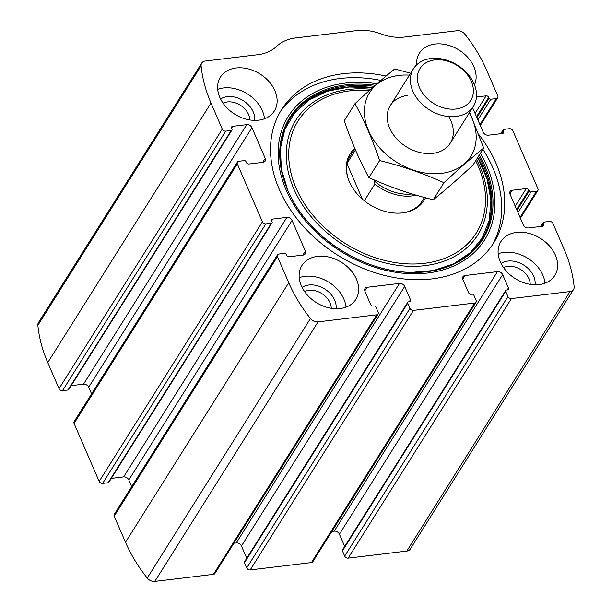 <?xml version="1.0" encoding="UTF-8"?>
<svg xmlns="http://www.w3.org/2000/svg" width="612" height="612" viewBox="0 0 612 612"><rect width="100%" height="100%" fill="white"/><g stroke="black" fill="none" stroke-linecap="round" stroke-linejoin="round"><path stroke-width="0.92" d="M476.465 96.994L486.135 95.832A2.127 1.584 32.2 0 1 488.728 97.354L489.103 98.218A1.415 1.056 32.2 0 0 490.824 99.228L496.34 98.57A2.831 2.111 32.2 0 0 497.732 97.759A2.831 2.111 32.2 0 0 497.786 95.954L486.494 69.875A148.617 110.787 32.2 0 0 464.768 34.065A7.076 5.279 32.2 0 0 457.172 30.715L404.563 37.049A46.703 34.823 32.2 0 1 380.672 33.821A46.703 34.823 32.2 0 0 356.781 30.6L295.558 37.967A46.703 34.823 32.2 0 0 276.678 46.336A46.703 34.823 32.2 0 1 257.805 54.705L205.196 61.039A7.076 5.279 32.2 0 0 201.715 63.067A7.076 5.279 32.2 0 0 201.111 65.798A148.617 110.787 32.2 0 0 210.987 103.03L222.278 129.109A2.831 2.111 32.2 0 0 225.729 131.136L231.237 130.471A1.415 1.056 32.2 0 0 231.963 129.163L231.588 128.298A2.127 1.584 32.2 0 1 231.627 126.944A2.127 1.584 32.2 0 1 232.667 126.332L246.751 124.641A4.246 3.167 32.2 0 1 251.93 127.678L265.226 158.393A4.246 3.167 32.2 0 1 265.141 161.101A4.246 3.167 32.2 0 1 263.053 162.318L248.977 164.008A2.127 1.584 32.2 0 1 246.384 162.494L246.009 161.622A1.415 1.056 32.2 0 0 244.28 160.612L238.772 161.277A2.831 2.111 32.2 0 0 237.38 162.088A2.831 2.111 32.2 0 0 237.326 163.886L262.41 221.85A2.831 2.111 32.2 0 0 265.86 223.877L271.368 223.212A1.415 1.056 32.2 0 0 272.095 221.904L271.72 221.039A2.127 1.584 32.2 0 1 271.759 219.685A2.127 1.584 32.2 0 1 272.799 219.073L286.883 217.382A4.246 3.167 32.2 0 1 292.062 220.419L305.357 251.134A4.246 3.167 32.2 0 1 305.273 253.842A4.246 3.167 32.2 0 1 303.185 255.059L289.109 256.749A2.127 1.584 32.2 0 1 286.515 255.235L286.141 254.363A1.415 1.056 32.2 0 0 284.412 253.353L278.904 254.018A2.831 2.111 32.2 0 0 277.511 254.829L114.268 514.355A2.831 2.111 32.2 0 0 114.215 516.161L125.506 542.24A148.617 110.787 32.2 0 0 147.232 578.049A7.076 5.279 32.2 0 0 154.828 581.4L213.466 574.339A2.831 2.111 32.2 0 0 214.866 573.528L378.101 314.002A2.831 2.111 32.2 0 0 378.155 312.197L375.898 306.979A1.415 1.056 32.2 0 0 374.169 305.969L373.251 306.084A2.127 1.584 32.2 0 1 370.665 304.562L364.897 291.228A4.246 3.167 32.2 0 1 364.974 288.527A4.246 3.167 32.2 0 1 367.062 287.311L364.783 290.937M277.511 254.829A2.831 2.111 32.2 0 0 277.458 256.627L288.749 282.713A148.617 110.787 32.2 0 0 310.468 318.515A7.076 5.279 32.2 0 0 318.064 321.866L376.709 314.813A2.831 2.111 32.2 0 0 378.101 314.002M237.38 162.088L74.136 421.614A2.831 2.111 32.2 0 0 74.083 423.42L99.167 481.384A2.831 2.111 32.2 0 0 102.617 483.404L108.133 482.746A1.415 1.056 32.2 0 0 108.829 482.34L272.065 222.806M367.062 287.311L399.514 283.41A4.246 3.167 32.2 0 1 404.693 286.439L410.461 299.773A2.127 1.584 32.2 0 1 410.423 301.127A2.127 1.584 32.2 0 1 409.374 301.731L408.456 301.846A1.415 1.056 32.2 0 0 407.737 303.154L409.994 308.364A2.831 2.111 32.2 0 0 413.444 310.391L474.667 303.024A2.831 2.111 32.2 0 0 476.059 302.213A2.831 2.111 32.2 0 0 476.113 300.408L473.856 295.191A1.415 1.056 32.2 0 0 472.127 294.181L471.209 294.288A2.127 1.584 32.2 0 1 468.624 292.773L462.856 279.439A4.246 3.167 32.2 0 1 462.932 276.739A4.246 3.167 32.2 0 1 465.021 275.522L497.472 271.621A4.246 3.167 32.2 0 1 502.651 274.65L508.419 287.984A2.127 1.584 32.2 0 1 508.381 289.338A2.127 1.584 32.2 0 1 507.333 289.943L506.415 290.057A1.415 1.056 32.2 0 0 505.696 291.358L507.952 296.575L344.709 556.109A2.831 2.111 32.2 0 0 348.159 558.136L406.804 551.075A7.076 5.279 32.2 0 0 410.285 549.048L573.528 289.514A7.076 5.279 32.2 0 0 574.133 286.783A148.617 110.787 32.2 0 0 564.249 249.558L552.965 223.472A2.831 2.111 32.2 0 0 549.515 221.452L543.999 222.11A1.415 1.056 32.2 0 0 543.28 223.418L541.413 226.386M507.952 296.575A2.831 2.111 32.2 0 0 511.403 298.602L570.047 291.542A7.076 5.279 32.2 0 0 573.528 289.514M409.994 308.364L246.751 567.898A2.831 2.111 32.2 0 0 250.201 569.925L311.424 562.55A2.831 2.111 32.2 0 0 312.816 561.74L476.059 302.213M543.28 223.418L543.655 224.29A2.127 1.584 32.2 0 1 543.617 225.637A2.127 1.584 32.2 0 1 542.569 226.249L528.493 227.939A4.246 3.167 32.2 0 1 523.314 224.91L510.018 194.188A4.246 3.167 32.2 0 1 510.094 191.487A4.246 3.167 32.2 0 1 512.183 190.263L526.266 188.572A2.127 1.584 32.2 0 1 528.86 190.087L529.235 190.959A1.415 1.056 32.2 0 0 530.956 191.969L536.472 191.311A2.831 2.111 32.2 0 0 537.864 190.5A2.831 2.111 32.2 0 0 537.917 188.695L512.833 130.731A2.831 2.111 32.2 0 0 509.383 128.711L503.867 129.369A1.415 1.056 32.2 0 0 503.148 130.677L501.282 133.645M201.715 63.067L38.472 322.601A7.076 5.279 32.2 0 0 37.867 325.332A148.617 110.787 32.2 0 0 47.751 362.556L59.035 388.643A2.831 2.111 32.2 0 0 62.485 390.663L68.001 390.005A1.415 1.056 32.2 0 0 68.697 389.599L231.933 130.065M386.08 76.072A125.261 93.376 32.2 0 0 281.589 109.602A125.261 93.376 32.2 0 0 279.256 189.33A125.261 93.376 32.2 0 0 384.719 275.477A125.261 93.376 32.2 0 0 493.647 242.979A125.261 93.376 32.2 0 0 495.988 163.251A125.261 93.376 32.2 0 0 478.898 134.625M301.341 285.766A31.847 23.738 -147.8 0 1 301.938 265.501A31.847 23.738 -147.8 0 1 341.534 262.357A31.847 23.738 -147.8 0 1 355.847 299.406A31.847 23.738 -147.8 0 1 328.154 307.668A31.847 23.738 -147.8 0 1 301.341 285.766M219.823 97.392A31.847 23.738 -147.8 0 1 220.419 77.12A31.847 23.738 -147.8 0 1 260.016 73.983A31.847 23.738 -147.8 0 1 274.329 111.032A31.847 23.738 -147.8 0 1 246.636 119.294A31.847 23.738 -147.8 0 1 219.823 97.392M500.318 261.821A31.847 23.738 -147.8 0 1 500.914 241.549A31.847 23.738 -147.8 0 1 540.511 238.412A31.847 23.738 -147.8 0 1 554.824 275.461A31.847 23.738 -147.8 0 1 527.131 283.723A31.847 23.738 -147.8 0 1 500.318 261.821M416.634 64.864A31.847 23.738 -147.8 0 1 419.396 53.175A31.847 23.738 -147.8 0 1 457.547 49.167A31.847 23.738 -147.8 0 1 474.491 84.861M472.579 107.674L483.182 132.169A4.246 3.167 32.2 0 0 488.361 135.206L502.437 133.508A2.127 1.584 32.2 0 0 503.485 132.896A2.127 1.584 32.2 0 0 503.523 131.549L503.148 130.677M344.709 556.109L342.452 550.892A1.415 1.056 32.2 0 1 342.475 549.989L505.719 290.463M344.709 546.439L339.408 534.184A4.246 3.167 32.2 0 0 334.228 531.147L331.888 531.43M246.751 567.898L244.494 562.68A1.415 1.056 32.2 0 1 244.517 561.778L407.76 302.252M246.751 558.228L241.449 545.973A4.246 3.167 32.2 0 0 236.27 542.936L233.929 543.219M131.71 486.624L128.818 479.946A4.246 3.167 32.2 0 0 123.639 476.909L111.308 478.393M91.578 393.891L88.686 387.205A4.246 3.167 32.2 0 0 83.507 384.175L71.176 385.659M498.191 253.773A31.847 23.738 -147.8 0 1 527.949 258.379A31.847 23.738 -147.8 0 1 544.986 283.203M501.067 263.42A21.229 15.828 -147.8 0 1 523.734 265.072A21.229 15.828 -147.8 0 1 535.049 284.794M503.546 267.582A17.396 12.967 -147.8 0 1 520.858 269.655A17.396 12.967 -147.8 0 1 530.214 284.358M217.696 89.344A31.847 23.738 -147.8 0 1 247.455 93.942A31.847 23.738 -147.8 0 1 264.491 118.774M220.572 98.991A21.229 15.828 -147.8 0 1 243.239 100.643A21.229 15.828 -147.8 0 1 254.554 120.365M223.051 103.153A17.396 12.967 -147.8 0 1 240.363 105.226A17.396 12.967 -147.8 0 1 249.719 119.929M299.214 277.718A31.847 23.738 -147.8 0 1 328.973 282.323A31.847 23.738 -147.8 0 1 346.01 307.147M302.091 287.365A21.229 15.828 -147.8 0 1 324.758 289.017A21.229 15.828 -147.8 0 1 336.072 308.739M304.569 291.534A17.396 12.967 -147.8 0 1 321.881 293.599A17.396 12.967 -147.8 0 1 331.237 308.303M280.135 112.027A125.261 93.376 -147.8 0 1 380.947 80.417M482.899 149.305A125.261 93.376 -147.8 0 1 492.094 245.351M297.08 109.349A113.717 84.77 -147.8 0 1 372.685 87.6M477.765 157.46A113.717 84.77 -147.8 0 1 487.175 228.911M425.508 197.775A43.689 32.566 -147.8 0 1 404.157 212.655A43.689 32.566 -147.8 0 1 349.322 181.642A43.689 32.566 -147.8 0 1 347.685 177.128A43.689 32.566 -147.8 0 1 354.784 148.402M347.868 177.732A42.458 31.656 -147.8 0 1 350.424 155.678L354.868 148.609M424.445 197.492L422.311 200.897A42.458 31.656 -147.8 0 1 403.538 212.747M412.106 193.95A41.042 30.6 -147.8 0 1 374.429 181.045L373.894 179.806M416.229 195.182A42.458 31.656 -147.8 0 1 374.873 184.028L374.429 181.045M355.457 149.986L347.432 162.746M374.873 184.028L364.331 200.782M347.149 164.047L362.304 199.076M419.465 87.577A29.957 22.33 -147.8 0 1 449.147 61.651A29.957 22.33 -147.8 0 1 467.537 104.147A29.957 22.33 -147.8 0 1 419.465 87.577M412.848 91.203A35.381 26.377 -147.8 0 1 413.505 68.682A35.381 26.377 -147.8 0 1 457.501 65.193A35.381 26.377 -147.8 0 1 473.405 106.358A35.381 26.377 -147.8 0 1 442.637 115.538A35.381 26.377 -147.8 0 1 412.848 91.203M469.358 112.807A59.8 44.577 -147.8 0 1 445.207 172.775A59.8 44.577 -147.8 0 1 369.35 132.406A59.8 44.577 -147.8 0 1 399.078 75.406A59.8 44.577 -147.8 0 1 409.451 75.123M448.764 116.586A35.381 26.377 -147.8 0 1 435.683 152.878A35.381 26.377 -147.8 0 1 390.295 129.453A35.381 26.377 -147.8 0 1 407.73 95.403M410.644 73.233L394.732 68.957C382.653 78.673 369.411 90.239 354.998 103.665C364.27 120.533 372.471 139.498 379.624 160.551C402.237 166.097 423.688 173.487 443.968 182.736C458.38 169.317 471.623 157.743 483.702 148.028L469.664 112.31M354.998 103.665L344.281 120.709C351.426 141.762 359.634 160.726 368.898 177.595L379.624 160.551M483.702 148.028L472.977 165.072C458.572 178.49 445.329 190.064 433.25 199.78C410.637 194.234 389.186 186.844 368.898 177.595M443.968 182.736L433.25 199.78M288.749 282.713L125.506 542.24M277.458 256.627L114.215 516.161M262.41 221.85L99.167 481.384M237.326 163.886L74.083 423.42M570.047 291.542L406.804 551.075M511.403 298.602L348.159 558.136M474.667 303.024L311.424 562.55M413.444 310.391L250.201 569.925M210.987 103.03L47.751 362.556M201.111 65.798L37.867 325.332M222.278 129.109L59.035 388.643M310.468 318.515L147.232 578.049M318.064 321.866L154.828 581.4M376.709 314.813L213.466 574.339M225.729 131.136L62.485 390.663M231.237 130.471L68.001 390.005M232.667 126.332L231.527 128.153M246.751 124.641L83.507 384.175M251.93 127.678L88.686 387.205M265.226 158.393L262.732 162.356M265.86 223.877L102.617 483.404M271.368 223.212L108.133 482.746M272.799 219.073L271.659 220.886M286.883 217.382L123.639 476.909M292.062 220.419L128.818 479.946M305.357 251.134L302.863 255.097M399.514 283.41L236.27 542.936M404.693 286.439L241.449 545.973M410.461 299.773L409.214 301.754M407.737 303.154L244.494 562.68M465.021 275.522L462.741 279.149M497.472 271.621L334.228 531.147M502.651 274.65L339.408 534.184M508.419 287.984L507.172 289.966M505.696 291.358L342.452 550.892M543.655 224.29L542.408 226.264M512.183 190.263L509.903 193.897M526.266 188.572L515.205 206.167M528.86 190.087L516.643 209.503M529.235 190.959L517.025 210.375M530.956 191.969L517.981 212.601M536.472 191.311L520.062 217.398M496.34 98.57L479.93 124.657M490.824 99.228L477.85 119.86M489.103 98.218L476.893 117.634M488.728 97.354L476.511 116.762M486.135 95.832L475.073 113.427M503.523 131.549L502.276 133.531M480.382 153.306A115.943 86.437 -147.8 0 1 434.283 271.988A115.943 86.437 -147.8 0 1 286.209 190.118A115.943 86.437 -147.8 0 1 377.038 83.783M479.326 154.981A114.077 85.045 -147.8 0 1 410.958 272.432A114.077 85.045 -147.8 0 1 290.861 196.888A114.077 85.045 -147.8 0 1 287.678 190.164A114.077 85.045 -147.8 0 1 375.324 85.275M410.958 272.432L410.958 272.432C364.262 271.935 311.523 238.757 290.861 196.888L290.861 196.888M290.983 197.125A113.342 84.494 -147.8 0 1 287.938 190.676A113.342 84.494 -147.8 0 1 374.1 86.346M478.592 156.152A113.342 84.494 -147.8 0 1 410.69 272.424L433.441 270.542L453.614 263.879L470.154 252.817L482.241 237.953L489.286 220.045L490.916 199.963L487.007 178.742L477.727 157.521M476.541 159.411A107.536 80.164 -147.8 0 1 428.607 265.126A107.536 80.164 -147.8 0 1 293.791 188.756A107.536 80.164 -147.8 0 1 370.841 89.237M475.685 160.772A105.264 78.474 -147.8 0 1 427.252 262.923A105.264 78.474 -147.8 0 1 296.055 188.052A105.264 78.474 -147.8 0 1 369.457 90.469M543.303 222.516L540.824 226.455M537.864 190.5L520.422 218.224M497.732 97.759L480.29 125.483M503.171 129.775L500.692 133.714M372.632 87.646L349.047 87.011L327.435 91.257L308.938 100.123L294.494 113.113L284.81 129.545L280.365 148.609L281.413 169.356L287.954 190.699L291.105 197.362M413.505 68.682L390.318 105.547M473.405 106.358L450.218 143.223"/></g></svg>
